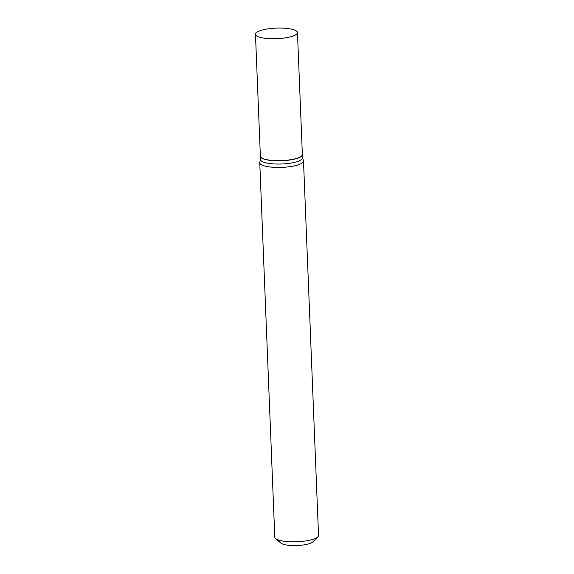 <?xml version="1.0" encoding="UTF-8"?>
<svg xmlns="http://www.w3.org/2000/svg" width="574" height="574" viewBox="0 0 574 574"><rect width="100%" height="100%" fill="white"/><g stroke="black" fill="none" stroke-linecap="round" stroke-linejoin="round"><path stroke-width="0.86" d="M260.28 37.396A21.016 5.295 177.7 0 1 255.466 34.253A21.016 5.295 177.7 0 1 269.256 28.7A21.016 5.295 177.7 0 1 292.647 29.425A21.016 5.295 177.7 0 1 297.461 32.567A21.016 5.295 177.7 0 1 283.671 38.114A21.016 5.295 177.7 0 1 260.28 37.396M297.461 32.567L302.354 154.471A21.016 5.295 177.7 0 1 288.571 160.017A21.016 5.295 177.7 0 1 265.181 159.299A21.016 5.295 177.7 0 1 260.366 156.157L255.466 34.253M302.354 154.55A21.016 5.295 177.7 0 1 302.362 154.636A21.016 5.295 177.7 0 1 288.579 160.189A21.016 5.295 177.7 0 1 265.188 159.464A21.016 5.295 177.7 0 1 260.374 156.322A21.016 5.295 177.7 0 1 260.374 156.236M302.362 154.636L302.491 157.857A21.016 5.295 177.7 0 1 288.708 163.403A21.016 5.295 177.7 0 1 265.317 162.686A21.016 5.295 177.7 0 1 260.503 159.543L260.374 156.322M302.484 157.671L303.424 160.598A21.891 5.518 177.7 0 1 303.495 160.978L318.534 535.384A21.891 5.518 177.7 0 1 317.831 536.848L312.959 541.784A16.632 4.19 177.7 0 1 300.475 545.3A16.632 4.19 177.7 0 1 284.051 544.496A16.632 4.19 177.7 0 1 280.858 543.076L275.606 538.541A21.891 5.518 177.7 0 1 274.788 537.135L259.757 162.736A21.891 5.518 177.7 0 1 259.792 162.349L260.496 159.357M317.831 536.848A21.891 5.518 177.7 0 1 301.407 541.469A21.891 5.518 177.7 0 1 279.803 540.414A21.891 5.518 177.7 0 1 275.606 538.541M303.495 160.978A21.891 5.518 177.7 0 1 289.131 166.761A21.891 5.518 177.7 0 1 264.765 166.008A21.891 5.518 177.7 0 1 259.757 162.736"/></g></svg>

